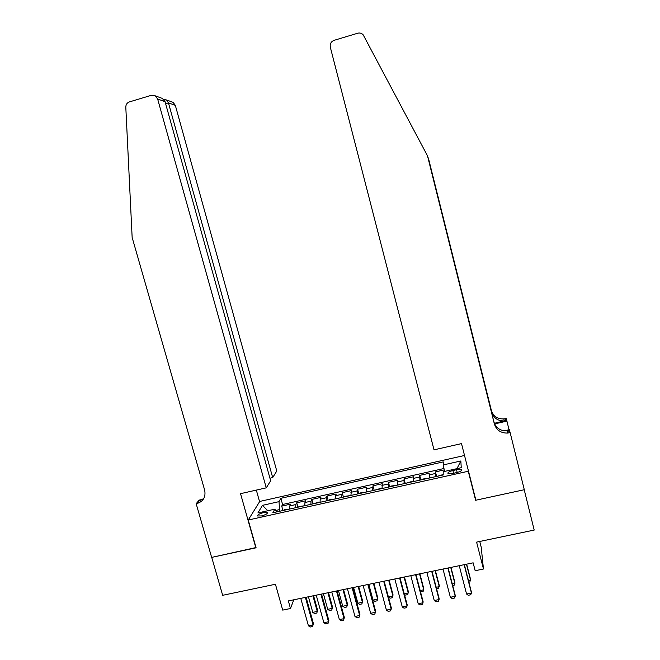 <?xml version="1.0" encoding="UTF-8"?>
<svg xmlns="http://www.w3.org/2000/svg" width="660" height="660" viewBox="0 0 660 660"><rect width="100%" height="100%" fill="white"/><g stroke="black" fill="none" stroke-linecap="round" stroke-linejoin="round"><path stroke-width="0.99" d="M261.5 515.93C265.683 514.792 267.647 513.67 267.391 512.572L263.447 512.606C259.281 513.744 257.326 514.858 257.565 515.963L261.5 515.93M464.524 455.483L259.751 501.435L248.234 520.022L468.262 471.257L468.13 469.681M479.754 541.464L481.189 547.074L483.466 569.011L475.167 570.71L473.146 562.832L288.354 600.913L290.483 608.512L293.807 599.791M248.234 520.022L256.088 547.792L211.728 557.386L222.667 595.303L275.435 584.248L282.711 610.104L290.483 608.512M475.456 498.514L475.629 500.255L524.213 489.736L534.196 530.062L476.603 542.124L483.466 569.011M444.254 469.912L435.443 471.875L436.615 476.429M429.429 478.021L429.132 473.286L419.702 475.382L420.882 479.919M413.556 481.544L413.424 476.784L404.044 478.871L405.232 483.392M397.765 485.05L397.798 480.265L388.468 482.344L389.656 486.849M382.066 488.532L382.264 483.722L372.974 485.793L374.171 490.289M366.448 492.005L366.803 487.171L357.563 489.225L358.768 493.705M350.905 495.454L351.425 490.594L342.235 492.64L343.439 497.104M335.453 498.877L336.13 494.002L326.989 496.039L328.201 500.486M320.084 502.293L320.174 499.141L320.909 497.392L311.817 499.414L313.038 503.852M304.788 505.684L304.945 502.524L305.77 500.767L296.728 502.78L297.949 507.202M456.522 469.722L452.9 470.531C449.221 471.487 447.579 472.453 447.967 473.41C448.742 473.93 450.417 473.93 452.974 473.41L456.637 472.593C460.317 471.628 461.967 470.671 461.571 469.714C460.779 469.194 459.096 469.202 456.522 469.722L457.215 472.461M276.73 511.912L274.832 509.182L272.836 512.779L443.182 474.969L443.207 471.718L461.249 467.701L460.845 460.985L443.264 464.912L443.281 461.893L280.863 498.3L279.007 501.649L279.601 509.594L275.715 510.46M274.832 509.182L257.903 512.944L262.482 505.345L279.007 501.649M435.806 476.611L435.443 471.875M443.974 468.509L282.587 504.496L281.713 506.121L282.942 510.535M289.575 509.066L289.798 505.898L290.713 504.116L281.713 506.121M295.655 507.713L295.853 504.553L296.728 502.78M310.893 504.331L311.025 501.171L311.817 499.414M326.221 500.932L326.287 497.78L326.989 496.039M341.624 497.508L342.235 492.64M357.109 494.076L357.563 489.225M372.685 490.619L372.974 485.793M388.336 487.146L388.468 482.344M404.077 483.648L404.044 478.871M419.892 480.142L419.702 475.382M475.629 500.255L468.262 471.257M280.038 511.178L279.601 509.594M444.551 471.421L443.264 464.912M282.587 504.496L280.863 498.3M456.959 468.658L460.845 460.985M262.482 505.345L267.82 510.741M464.137 564.688L471.438 593.035L470.704 594.792L468.27 595.279L466.562 594.016L459.253 565.694M466.562 594.016L471.438 593.035L471.356 591.855L464.351 564.646M443.182 474.523L437.778 476.165M468.493 580.709L470.588 580.28L466.455 564.209M468.872 582.202L469.879 581.996L470.514 579.175L466.653 564.168M434.016 449.839L330.322 47.231C329.794 43.89 331.056 41.588 334.108 40.326L357.72 33.223C359.89 32.67 361.721 33.223 363.223 34.889L427.482 155.793L494.381 424.025C496.468 430.196 500.89 433.216 507.639 433.059L510.139 432.597L524.296 489.72L475.885 500.206L461.505 443.611L434.016 449.839M427.482 155.793L493.911 421.905C495.982 428.018 500.362 431.005 507.045 430.856L508.588 430.609L509.198 432.811M494.356 423.291L504.364 420.907C497.97 421.063 493.787 418.209 491.799 412.351L428.447 158.293L491.378 410.446C493.35 416.254 497.491 419.075 503.827 418.927L506.17 418.481L506.913 421.113L494.62 423.918M428.447 158.293L427.919 157.303M504.298 430.832L509.322 429.685L510.139 432.597M509.05 429.751L506.913 421.113M269.94 478.203L272.687 477.576L276.787 471.026L175.321 105.336L168.448 102.877L165.627 103.719M272.687 477.576L168.448 102.877L166.576 99.974L173.11 102.358L175.321 105.336M255.849 547.841L240.537 493.672L266.252 487.847L157.641 99.008L155.281 95.84L151.346 95.312L129.368 101.921C127.025 102.811 125.837 104.577 125.804 107.225L132.148 237.476L204.682 490.24C205.912 496.972 203.354 501.402 197.01 503.531L196.168 503.728L211.654 557.403L256.014 547.544M196.168 503.728L199.147 500.115L202.777 499.29M259.586 501.699L256.327 490.099M266.252 487.847L270.666 480.802L165.058 101.665L157.641 99.008M171.369 101.722L173.11 102.358M203.783 498.523L199.262 500.8L197.01 503.531M160.075 97.589L162.352 98.422L165.058 101.665M163.993 99.742L166.576 99.974M447.876 568.037L455.21 596.302L454.501 598.042L452.084 598.529L450.359 597.275L443.008 569.044M450.359 597.275L455.21 596.302L455.177 595.114L448.14 567.988M431.698 571.379L439.073 599.544L438.397 601.277L435.988 601.763L434.247 600.517L426.863 572.368M434.247 600.517L439.073 599.544L439.09 598.348L432.011 571.312M415.61 574.687L423.019 602.77L422.367 604.494L419.974 604.972L418.217 603.735L410.8 575.685M418.217 603.735L423.019 602.77L423.085 601.573L415.973 574.612M399.605 577.987L407.055 605.979L406.436 607.695L404.052 608.173L402.278 606.944L394.828 578.977M402.278 606.944L407.055 605.979L407.171 604.774L400.026 577.904M428.233 478.285L422.755 479.061L421.946 479.68M452.298 584.001L454.888 583.473L450.731 567.452M452.686 585.486L454.204 585.181L454.856 582.359L450.978 567.402M412.45 481.792L411.733 481.511L406.189 483.178M436.194 587.276L439.271 586.649L435.097 570.677M436.582 588.753L438.619 588.34L439.288 585.527L435.394 570.611M396.742 485.273L391.372 486.032L390.522 486.659M420.173 590.527L423.736 589.801L419.546 573.878M420.494 591.748L423.109 591.492L423.803 588.679L419.884 573.812M381.125 488.738L380.465 488.449L374.938 490.116M404.242 593.769L408.284 592.944L404.077 577.071M404.415 594.404L405.38 595.089L407.69 594.619L408.391 591.814L404.464 576.988M383.691 581.27L391.174 609.172L390.58 610.88L388.212 611.35L386.43 610.129L378.939 582.244M386.43 610.129L391.174 609.172L391.339 607.959L384.161 581.171M365.59 492.187L360.327 492.921L359.436 493.556M388.393 596.986L392.914 596.071L388.682 580.239M388.418 597.069L390.043 598.199L392.345 597.737L393.063 594.932L389.12 580.148M367.867 584.529L375.383 612.348L374.814 614.039L372.463 614.518L370.656 613.297L363.132 585.503M370.656 613.297L375.383 612.348L375.589 611.127L368.379 584.422M350.138 495.619L344.924 496.345L344.008 496.98M368.8 584.339L373.057 600.105L377.627 599.173L373.37 583.39M373.057 600.105L374.798 601.301L377.075 600.831L377.817 598.034L373.849 583.291M352.126 587.771L359.667 615.508L359.139 617.191L356.788 617.661L354.973 616.457L347.416 588.745M354.973 616.457L359.667 615.508L359.923 614.279L352.679 587.656M334.768 499.034L329.604 499.744L328.672 500.387M353.587 587.474L357.868 603.19L362.414 602.266L358.141 586.534M357.868 603.19L359.617 604.379L361.894 603.916L362.653 601.12L358.669 586.427M336.468 590.997L344.05 618.651L343.538 620.326L341.203 620.788L339.372 619.591L331.782 591.962M339.372 619.591L344.05 618.651L344.347 617.413L337.07 590.873M319.473 502.425L318.928 502.111L313.409 503.77M338.464 590.584L342.754 606.26L347.275 605.344L342.994 589.652M342.754 606.26L344.528 607.439L346.78 606.986L347.564 604.189L343.555 589.537M320.892 594.206L328.507 621.778L328.028 623.436L325.702 623.906L323.862 622.71L316.231 595.171M323.862 622.71L328.507 621.778L328.853 620.532L321.544 594.074M304.268 505.799L299.203 506.492L298.238 507.144M323.408 593.687L327.723 609.32L332.227 608.404L327.921 592.762M327.723 609.32L329.505 610.492L331.757 610.03L332.549 607.241L328.531 592.639M305.399 597.399L313.046 624.88L313.434 623.642L312.592 626.538L310.283 627L308.426 625.812L300.77 598.356M306.1 597.259L313.434 623.642M308.426 625.812L313.046 624.88L312.592 626.538M289.129 509.157L284.122 509.842L283.132 510.493M308.443 596.772L312.766 612.356L317.245 611.449L312.923 595.848M317.608 610.277L316.8 613.066L317.608 610.277L313.574 595.716M316.8 613.066L314.564 613.519L312.766 612.356M429.033 474.919L435.377 473.509M289.798 505.898L295.853 504.553M304.945 502.524L311.025 501.171M320.174 499.141L326.287 497.78M335.478 495.734L341.624 494.365M350.864 492.31L357.043 490.941M366.333 488.87L372.545 487.484M381.884 485.413L388.129 484.019M397.518 481.932L403.796 480.538M413.234 478.434L419.546 477.031M453.602 473.269L452.9 470.531M493.911 421.905L494.381 424.025M491.799 412.351L491.378 410.446M505.84 420.667L505.288 418.688M267.514 513.001L267.391 512.572M461.695 470.201L461.571 469.714M504.364 420.907L503.827 418.927M507.045 430.856L507.639 433.059M155.281 95.84L162.352 98.422M165.272 99.487L164.076 99.841"/></g></svg>
